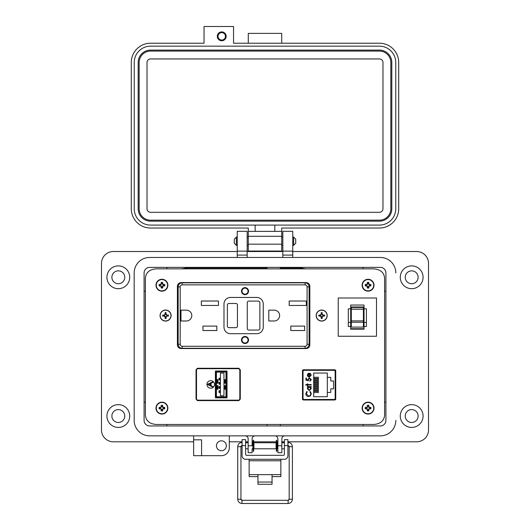 <?xml version="1.0" encoding="UTF-8"?>
<svg xmlns="http://www.w3.org/2000/svg" width="530" height="530" viewBox="0 0 530 530"><rect width="100%" height="100%" fill="white"/><g stroke="black" fill="none" stroke-linecap="round" stroke-linejoin="round"><path stroke-width="0.79" d="M272.049 476.616L280.86 476.616L280.86 459.285M249.14 459.285L249.14 476.616L257.951 476.616M280.86 474.635L272.049 474.635L272.049 484.287L257.951 484.287L257.951 474.635L249.14 474.635M245.609 445.578L242.084 445.578L242.084 439.628L245.609 439.628L245.609 454.309A1.007 1.007 0 0 0 246.616 455.316L283.384 455.316A1.007 1.007 0 0 0 284.391 454.309L284.391 439.628L287.916 439.628L287.916 445.578L284.391 445.578M242.084 445.578L242.084 455.76A3.525 3.525 0 0 0 245.609 459.285L284.391 459.285A3.525 3.525 0 0 0 287.916 455.76L287.916 445.578M395.393 269.313A15.463 15.463 0 0 1 395.824 272.923L395.824 272.93A15.463 15.463 0 0 0 380.361 257.467L149.639 257.467A15.463 15.463 0 0 0 134.176 272.93L134.176 420.403A15.463 15.463 0 0 0 149.639 435.859L380.361 435.859A15.463 15.463 0 0 0 395.824 420.403A15.463 15.463 0 0 1 380.368 435.859L284.822 435.859A2.975 2.975 0 0 0 281.847 438.84L281.847 445.776L277.886 445.776L277.886 438.833A2.975 2.975 0 0 0 274.911 435.859L255.089 435.859A2.975 2.975 0 0 0 252.114 438.833L252.114 445.776L248.153 445.776L248.153 438.833A2.975 2.975 0 0 0 245.178 435.859L229.324 435.859L229.324 447.757A7.93 7.93 0 0 1 221.394 455.681L201.572 455.681L201.572 439.82L193.642 439.82L193.642 455.681L201.572 455.681M144.087 420.403L144.087 272.93A5.552 5.552 0 0 1 149.639 267.378L380.361 267.378A5.552 5.552 0 0 1 385.913 272.93L385.913 420.403A5.552 5.552 0 0 1 380.361 425.954L149.639 425.954A5.552 5.552 0 0 1 144.087 420.403L144.094 272.93A5.545 5.545 0 0 1 149.639 267.385L380.361 267.385A5.545 5.545 0 0 1 385.906 272.93L385.906 420.403A5.545 5.545 0 0 1 380.361 425.948L149.639 425.948A5.545 5.545 0 0 1 144.094 420.403M236.32 245.31L234.273 243.263L234.273 239.169L236.32 237.115L236.32 245.31L237.241 245.31M292.752 245.31L293.673 245.31L293.673 237.115L292.752 237.115M293.673 245.31L295.72 243.263L295.72 239.169L293.673 237.115M253.916 442.755L253.916 448.797L276.084 448.797L276.084 442.755L253.916 442.755M277.886 448.797L277.091 448.797L277.091 442.755L277.886 442.755M252.114 442.755L252.909 442.755L252.909 448.797L252.114 448.797M287.916 448.049L287.916 443.497M242.084 443.497L242.084 448.049M253.631 440.244L253.631 451.302L253.194 451.302L253.194 440.244L253.631 440.244M276.806 440.244L276.806 451.302L276.368 451.302L276.368 440.244L276.806 440.244M241.826 445.637A1.073 1.073 180 0 0 240.945 446.697L237.731 446.697L237.731 499.214L240.945 499.214A1.073 1.073 180 0 0 242.018 500.287L288.115 500.287A1.073 1.073 180 0 0 289.181 499.214L288.115 500.287L288.115 503.5C290.718 503.242 292.143 501.817 292.401 499.214L289.181 499.214L289.181 446.697A1.073 1.073 180 0 0 288.174 445.624M237.731 499.214C237.983 501.817 239.414 503.242 242.018 503.5L288.115 503.5M247.888 442.755L247.914 442.404L245.609 442.404M242.084 442.404L242.018 442.404C239.414 442.663 237.983 444.094 237.731 446.697M288.115 443.696L287.916 442.404M284.391 442.404L282.218 442.404L282.245 442.755M282.218 442.404L281.847 442.47L282.218 442.404M221.739 40.757A4.425 4.425 0 0 0 226.164 36.331A4.425 4.425 0 0 0 221.739 31.906A4.425 4.425 0 0 0 217.313 36.331A4.425 4.425 0 0 0 221.739 40.757M281.708 43.215L281.708 33.383L248.285 33.383L248.285 43.215M281.708 244.164L281.708 228.039L379.434 228.039A19.272 19.272 0 0 0 398.699 208.774L398.699 62.48A19.272 19.272 0 0 0 379.434 43.215L233.538 43.215L233.538 26.5L204.043 26.5L204.043 43.215L150.56 43.215A19.272 19.272 0 0 0 131.288 62.48L131.288 208.774A19.272 19.272 0 0 0 150.56 228.039L248.285 228.039L248.285 251.048L281.708 251.048L281.708 244.164L248.285 244.164M281.708 231.385L248.285 231.385M255.162 231.385L255.162 225.091L150.56 225.091A16.317 16.317 0 0 1 134.242 208.774L134.242 62.48A16.317 16.317 0 0 1 150.56 46.163L379.434 46.163A16.317 16.317 0 0 1 395.751 62.48L395.751 208.774A16.317 16.317 0 0 1 379.434 225.091L274.825 225.091L274.825 231.385M255.162 225.091L274.825 225.091M391.816 208.774A12.389 12.389 0 0 1 379.434 221.156L150.56 221.156A12.389 12.389 0 0 1 138.171 208.774L138.171 62.48A12.389 12.389 0 0 1 150.56 50.098L379.434 50.098A12.389 12.389 0 0 1 391.816 62.48L391.816 208.774M139.158 208.774L139.158 62.48A11.402 11.402 0 0 1 150.56 51.079L379.434 51.079A11.402 11.402 0 0 1 390.835 62.48L390.835 208.774A11.402 11.402 0 0 1 379.434 220.175L150.56 220.175A11.402 11.402 0 0 1 139.158 208.774M147.022 208.774L147.022 62.48A3.538 3.538 0 0 1 150.56 58.943L379.434 58.943A3.538 3.538 0 0 1 382.971 62.48L382.971 208.774A3.538 3.538 0 0 1 379.434 212.311L150.56 212.311A3.538 3.538 0 0 1 147.022 208.774M221.739 32.628A3.703 3.703 0 0 1 225.442 36.331A3.703 3.703 0 0 1 221.739 40.035A3.703 3.703 0 0 1 218.035 36.331A3.703 3.703 0 0 1 221.739 32.628M111.876 416.043A6.439 6.439 0 0 0 118.322 422.483A6.439 6.439 0 0 0 124.762 416.043A6.439 6.439 0 0 0 118.322 409.597A6.439 6.439 0 0 0 111.876 416.043M111.876 277.289A6.439 6.439 0 0 0 118.322 283.729A6.439 6.439 0 0 0 124.762 277.289A6.439 6.439 0 0 0 118.322 270.85A6.439 6.439 0 0 0 111.876 277.289M405.238 416.043A6.439 6.439 0 0 0 411.677 422.483A6.439 6.439 0 0 0 418.124 416.043A6.439 6.439 0 0 0 411.677 409.597A6.439 6.439 0 0 0 405.238 416.043M405.238 277.289A6.439 6.439 0 0 0 411.677 283.729A6.439 6.439 0 0 0 418.124 277.289A6.439 6.439 0 0 0 411.677 270.85A6.439 6.439 0 0 0 405.238 277.289M423.079 416.043A11.395 11.395 0 0 1 411.677 427.438A11.395 11.395 0 0 1 400.283 416.043A11.395 11.395 0 0 1 411.677 404.642A11.395 11.395 0 0 1 423.079 416.043M423.079 277.289A11.395 11.395 0 0 1 411.677 288.684A11.395 11.395 0 0 1 400.283 277.289A11.395 11.395 0 0 1 411.677 265.894A11.395 11.395 0 0 1 423.079 277.289M216.439 445.77A4.955 4.955 0 0 0 221.394 450.725A4.955 4.955 0 0 0 226.35 445.77A4.955 4.955 0 0 0 221.394 440.814A4.955 4.955 0 0 0 216.439 445.77M149.645 435.859A15.463 15.463 0 0 1 134.176 420.403L134.176 272.937A15.463 15.463 0 0 1 134.607 269.313M129.718 277.289A11.395 11.395 0 0 1 118.322 288.684A11.395 11.395 0 0 1 106.921 277.289A11.395 11.395 0 0 1 118.322 265.894A11.395 11.395 0 0 1 129.718 277.289M129.718 416.043A11.395 11.395 0 0 1 118.322 427.438A11.395 11.395 0 0 1 106.921 416.043A11.395 11.395 0 0 1 118.322 404.642A11.395 11.395 0 0 1 129.718 416.043M252.114 449.049L252.114 452.713L248.153 452.713L248.153 445.776M384.601 402.164L385.906 402.164M363.116 425.948L363.116 424.47M292.752 251.525L416.626 251.525A11.892 11.892 0 0 1 428.525 263.417L428.525 429.916A11.892 11.892 0 0 1 416.633 441.808L287.916 441.808M229.324 441.808L242.084 441.808M245.609 441.808L248.153 441.808M252.114 441.808L253.194 441.808M253.631 441.808L276.368 441.808M276.806 441.808L277.886 441.808M281.847 441.808L284.391 441.808M193.642 435.859L193.642 439.82L201.572 439.82M193.642 441.808L113.367 441.808A11.892 11.892 0 0 1 101.475 429.916L101.475 263.417A11.892 11.892 0 0 1 113.36 251.525L237.241 251.525M247.159 251.525L282.828 251.525M380.361 257.467L292.752 257.467L292.752 231.305L282.828 231.305L282.828 257.467L247.159 257.467L247.159 255.089L237.241 255.089L237.241 257.467L149.639 257.467M380.368 435.859L284.822 435.859M247.159 251.127L237.241 251.127L247.159 251.127L237.241 251.127L237.241 231.305L247.159 231.305L247.159 255.089M237.241 251.127L237.241 255.089M281.847 445.776L281.847 452.713L277.886 452.713L277.886 445.776M292.752 251.127L282.828 251.127M280.37 424.47L280.37 425.948M385.906 291.162L384.601 291.162M363.116 268.862L363.116 267.385M280.37 267.385L280.37 268.862M267.027 268.862L267.027 267.385M166.884 267.385L166.884 268.862M145.399 291.162L144.094 291.162M144.094 402.164L145.399 402.164M166.884 424.47L166.884 425.948M267.027 425.948L267.027 424.47M306.068 348.555C308.367 348.349 309.626 347.163 309.845 344.997L309.845 286.147C309.626 283.981 308.367 282.795 306.068 282.589L181.18 282.589C178.882 282.795 177.623 283.981 177.404 286.147L177.404 344.997C177.623 347.163 178.882 348.349 181.18 348.555L306.068 348.555C308.367 348.349 309.626 347.163 309.845 344.997L309.845 286.147C309.626 283.981 308.367 282.795 306.068 282.589L181.18 282.589M238.911 400.607L240.289 399.083L240.289 369.788L238.911 368.257L197.425 368.257L196.04 369.788L196.04 399.083L197.425 400.607L238.911 400.607L240.289 399.083L240.289 369.788L238.911 368.257L197.425 368.257M156.251 424.47L373.749 424.47C380.354 423.94 383.972 420.913 384.601 415.394L384.601 277.939C383.972 272.413 380.354 269.386 373.749 268.862L156.251 268.862C149.645 269.386 146.028 272.413 145.399 277.939L145.399 415.394C146.028 420.913 149.645 423.94 156.251 424.47L373.749 424.47M335.609 370.159L302.597 370.159M302.597 399.627L335.609 399.627M384.601 415.394L384.601 277.939M373.749 268.862L156.251 268.862M145.399 277.939L145.399 415.394M335.722 370.536L334.907 369.781L303.299 369.781L302.484 370.536L302.484 399.242L303.299 399.998L334.907 399.998L335.722 399.242L335.722 370.536M335.092 399.627L335.092 398.838M335.092 370.94L335.092 370.159M206.952 384.435A3.776 3.776 0 0 0 210.735 388.212A3.776 3.776 0 0 0 214.511 384.435A3.776 3.776 0 0 0 210.735 380.659A3.776 3.776 0 0 0 206.952 384.435M216.425 385.694L217.976 385.694L217.976 389.219L216.425 389.219M225.999 383.177L224.488 383.177L224.488 379.652L225.999 379.652M198.021 400.17L238.308 400.17A1.51 1.51 0 0 0 239.818 398.659L239.818 370.205A1.51 1.51 0 0 0 238.308 368.694L198.021 368.694A1.51 1.51 0 0 0 196.511 370.205L196.511 398.659A1.51 1.51 0 0 0 198.021 400.17M227.025 371.013L215.392 371.013L215.392 397.858L227.025 397.858L227.025 371.013M226.502 396.042L226.502 372.828A1.259 1.259 0 0 0 225.243 371.57L217.181 371.57A1.259 1.259 0 0 0 215.922 372.828L215.922 396.042A1.259 1.259 0 0 0 217.181 397.301L225.243 397.301A1.259 1.259 0 0 0 226.502 396.042M212.835 387.099L207.283 384.396L212.835 381.832L212.835 382.375L211.053 383.197L211.053 385.714L212.835 386.555L212.835 387.099M225.999 372.828L225.999 396.042A0.755 0.755 0 0 1 225.243 396.798L217.181 396.798A0.755 0.755 0 0 1 216.425 396.042L216.425 372.828A0.755 0.755 0 0 1 217.181 372.073L225.243 372.073A0.755 0.755 0 0 1 225.999 372.828M208.363 384.435L210.483 383.455L210.483 385.442L208.363 384.435M225.999 385.694L225.257 385.694L225.257 389.219L225.999 389.219M216.425 383.177L217.141 383.177L217.141 379.652L217.976 379.652L217.976 383.177L217.141 383.177M216.425 379.652L217.141 379.652M224.488 385.694L224.488 389.219L224.488 385.694L225.257 385.694M225.257 389.219L224.588 389.219L224.588 385.694M223.958 395.261L223.958 373.61A0.503 0.503 0 0 0 223.455 373.107L220.434 373.107L220.434 395.764L223.455 395.764A0.503 0.503 0 0 0 223.958 395.261M225.608 385.694L225.608 389.219M219.016 386.575L219.016 388.338L219.016 386.575L220.434 386.575M219.016 390.756L219.016 392.518L219.016 390.756L220.434 390.756M219.016 382.395L219.016 384.157L219.016 382.395L220.434 382.395M219.016 378.215L219.016 379.977L219.016 378.215L220.434 378.215M217.505 383.177L217.505 379.652M225.608 383.177L225.608 379.652M220.135 386.575L220.434 388.338M219.831 386.575L220.135 388.338M219.831 388.338L219.188 388.338L219.188 386.575M220.135 390.756L220.434 392.518M219.831 390.756L220.135 392.518M219.831 392.518L219.188 392.518L219.188 390.756M220.135 382.395L220.434 384.157M219.831 382.395L220.135 384.157M219.831 384.157L219.188 384.157L219.188 382.395M220.135 378.215L220.434 379.977M219.831 378.215L220.135 379.977M219.831 379.977L219.188 379.977L219.188 378.215M217.505 385.694L217.505 389.219M217.141 385.694L217.141 389.219M225.257 383.177L225.257 379.652M303.041 371.311L303.041 398.474A0.994 0.994 0 0 0 304.034 399.461L334.172 399.461A0.994 0.994 0 0 0 335.159 398.474L335.159 371.311A0.994 0.994 0 0 0 334.172 370.318L304.034 370.318A0.994 0.994 0 0 0 303.041 371.311L303.041 374.876L302.484 374.876M308.036 373.604L309.368 373.186L309.368 376.618L310.779 375.22L309.97 373.809L310.189 373.392L311.249 375.16L309.275 377.088L307.996 376.644L307.281 375.147L308.036 373.604M307.817 385.025L307.817 385.694L307.347 385.694L307.347 385.025L305.803 385.025L305.803 384.555L307.347 384.555L307.347 383.879L307.817 383.879L307.817 384.555L311.183 384.555L311.183 385.025L307.817 385.025M311.315 393.697L310.401 395.857L308.526 396.526C306.824 396.36 305.916 395.42 305.803 393.704L306.897 391.412L307.214 391.829L306.34 393.73L308.566 396.056C309.964 395.91 310.699 395.122 310.779 393.697L309.904 391.829L310.216 391.412L311.315 393.697M327.308 373.054L327.308 377.333L330.78 377.333L330.78 380.964L333.549 380.964L333.549 388.821L330.78 388.821L330.78 392.445L327.308 392.445L327.308 396.725L313.707 396.725L313.707 373.054L327.308 373.054M309.255 390.61L307.281 388.596L308.056 387.039L307.347 387.039L307.347 386.569L311.183 386.569L311.183 387.039L310.52 387.039L311.249 388.609L309.255 390.61L311.249 388.609M309.447 378.301L308.288 379.566L308.559 380.719L305.936 380.182L305.936 378.029L306.473 378.029L306.473 379.818L307.851 380.096L307.751 379.48L309.467 377.83L311.315 379.659L309.838 381.255L310.779 379.632L309.447 378.301M303.041 398.474L303.041 394.903L302.484 394.903M309.275 377.088L307.996 376.644M310.189 373.392L310.553 373.63M310.712 375.657L310.746 374.882M309.904 391.829L310.779 393.697C310.699 395.122 309.964 395.91 308.566 396.056M305.916 394.572L305.803 393.704M308.056 387.039L307.281 388.596M308.559 380.719L308.288 379.566M309.838 380.785L310.719 379.215M309.467 377.83L311.315 379.659M304.034 399.461L311.17 399.627M327.03 399.627L334.172 399.461M307.751 375.127L308.109 376.115L307.751 375.127L308.897 373.657L307.751 375.127M327.308 392.445L327.308 377.333M313.707 377.287L318.384 377.287L318.384 378.393L313.707 378.393M313.707 381.315L318.384 381.315L318.384 382.428L313.707 382.428M313.707 391.385L318.384 391.385L318.384 392.498L313.707 392.498M313.707 387.357L318.384 387.357L318.384 388.47L313.707 388.47M313.707 385.343L318.384 385.343L318.384 386.456L313.707 386.456M313.707 389.371L318.384 389.371L318.384 390.484L313.707 390.484M313.707 383.329L318.384 383.329L318.384 384.442L313.707 384.442M313.707 379.301L318.384 379.301L318.384 380.408L313.707 380.408M335.159 392.823L335.722 392.823M335.722 378.42L335.159 378.407M335.159 391.378L335.722 391.359M335.159 376.962L335.722 376.962M309.275 387.039L310.779 388.589L309.262 390.133L307.751 388.589L309.275 387.039L310.779 388.589M308.897 373.657L308.897 376.572L308.109 376.115M363.414 321.591L363.414 322.24L351.317 322.24L351.317 320.882L363.414 320.882L363.414 321.591M350.694 305.041L350.694 329.176L364.037 329.176L364.037 305.041L350.694 305.041M364.037 322.392L366.416 322.392L366.416 326.487L364.037 326.487M350.694 308.818L348.316 308.818L348.316 326.487L350.694 326.487M376.499 336.265L338.233 336.265L338.233 297.999L376.499 297.999L376.499 336.265M351.317 306.983L351.317 309.202L363.414 309.202L363.414 306.983L351.317 306.983L363.414 306.983M363.414 309.202L363.414 320.882M351.317 322.24L351.317 327.083L363.414 327.083L363.414 322.24M351.317 309.202L351.317 320.882M364.037 328.713L350.694 328.713M366.416 322.392L366.416 308.818L364.037 308.818M348.316 322.392L350.694 322.392M305.77 268.862L300.278 267.981L280.37 267.981M267.027 267.981L186.971 267.981L181.479 268.862M245.006 343.016A3.021 3.021 0 0 1 241.985 339.995A3.021 3.021 0 0 1 245.006 336.974A3.021 3.021 0 0 1 248.033 339.995A3.021 3.021 0 0 1 245.006 343.016M245.006 287.624A3.525 3.525 0 0 1 248.537 291.149A3.525 3.525 0 0 1 245.006 294.673A3.525 3.525 0 0 1 241.481 291.149A3.525 3.525 0 0 1 245.006 287.624M245.006 287.876A3.273 3.273 0 0 1 248.285 291.149A3.273 3.273 0 0 1 245.006 294.422A3.273 3.273 0 0 1 241.733 291.149A3.273 3.273 0 0 1 245.006 287.876M245.006 336.47A3.525 3.525 0 0 1 248.537 339.995A3.525 3.525 0 0 1 245.006 343.519A3.525 3.525 0 0 1 241.481 339.995A3.525 3.525 0 0 1 245.006 336.47M245.006 336.722A3.273 3.273 0 0 1 248.285 339.995A3.273 3.273 0 0 1 245.006 343.268A3.273 3.273 0 0 1 241.733 339.995A3.273 3.273 0 0 1 245.006 336.722M309.089 296.813L309.845 296.813M179.789 282.841L181.452 282.589M177.404 296.939L178.16 296.939M178.16 344.275A4.028 4.028 0 0 0 182.188 348.303A4.028 4.028 0 0 1 178.16 344.275L180.173 344.275L180.173 286.869L178.16 286.869A4.028 4.028 0 0 1 182.188 282.841L305.061 282.841A4.028 4.028 0 0 1 309.089 286.869L309.089 344.275A4.028 4.028 0 0 1 305.061 348.303L182.188 348.303A4.028 4.028 0 0 1 178.16 344.275L178.16 286.869A4.028 4.028 0 0 1 182.188 282.841L182.188 284.855L305.061 284.855L305.061 282.841A4.028 4.028 0 0 1 309.089 286.869L307.075 286.869L307.075 344.275L309.089 344.275A4.028 4.028 0 0 1 305.061 348.303A4.028 4.028 0 0 0 309.089 344.275M309.845 334.205L309.089 334.205M178.16 334.331L177.404 334.331M179.789 348.303L181.452 348.555M180.975 320.988L180.975 310.156L186.388 310.156A5.413 5.413 0 0 1 191.8 315.569A5.413 5.413 0 0 1 186.388 320.988L180.975 320.988M202.983 330.528L202.983 326.096L216.83 326.096L216.83 330.528L202.983 330.528M201.347 305.452L201.347 301.02L218.466 301.02L218.466 305.452L201.347 305.452M274.215 320.988L268.803 320.988L268.803 310.156L274.215 310.156A5.413 5.413 0 0 1 279.628 315.569A5.413 5.413 0 0 1 274.215 320.988M290.811 330.528L290.811 326.096L304.664 326.096L304.664 330.528L290.811 330.528M289.175 305.452L289.175 301.02L306.3 301.02L306.3 305.452L289.175 305.452M263.264 327.156A6.546 6.546 0 0 1 256.719 333.701L230.53 333.701A6.546 6.546 0 0 1 223.985 327.156L223.985 303.988A6.546 6.546 0 0 1 230.53 297.443L256.719 297.443A6.546 6.546 0 0 1 263.264 303.988L263.264 327.156M248.789 301.093L258.355 301.093A1.51 1.51 0 0 1 259.866 302.603L259.866 328.54A1.51 1.51 0 0 1 258.355 330.051L248.789 330.051A1.51 1.51 0 0 1 247.278 328.54L247.278 302.603A1.51 1.51 0 0 1 248.789 301.093M237.453 304.995L237.453 326.149A1.51 1.51 0 0 1 235.943 327.659L228.894 327.659A1.51 1.51 0 0 1 227.383 326.149L227.383 304.995A1.51 1.51 0 0 1 228.894 303.485L235.943 303.485A1.51 1.51 0 0 1 237.453 304.995M245.006 294.17A3.021 3.021 0 0 1 241.985 291.149A3.021 3.021 0 0 1 245.006 288.128A3.021 3.021 0 0 1 248.033 291.149A3.021 3.021 0 0 1 245.006 294.17M165.565 318.51A6.996 3.498 -0 0 0 166.022 318.503A7.022 0.735 -90 0 0 166.069 317.218A7.016 0.735 -67.5 0 0 166.413 316.417A7.016 0.735 -22.5 0 0 167.215 316.072A7.022 0.735 -0 0 0 168.494 316.026A6.996 3.498 -90 0 0 168.494 315.118A7.022 0.735 180 0 0 167.215 315.072A7.016 0.735 -157.5 0 0 166.413 314.727A7.016 0.735 -112.5 0 0 166.069 313.919A7.022 0.735 -90 0 0 166.022 312.64A6.996 3.498 180 0 0 165.565 312.634A6.996 3.498 180 0 0 165.108 312.64A7.022 0.735 90 0 0 165.062 313.919A7.016 0.735 112.5 0 0 164.717 314.727A7.016 0.735 157.5 0 0 163.916 315.072A7.022 0.735 180 0 0 162.637 315.118A6.996 3.498 90 0 0 162.637 316.026A7.022 0.735 -0 0 0 163.916 316.072A7.016 0.735 22.5 0 0 164.717 316.417A7.016 0.735 67.5 0 0 165.062 317.218A7.022 0.735 90 0 0 165.108 318.503A6.996 3.498 -0 0 0 165.565 318.51M165.565 310.189A5.379 5.379 0 0 1 170.945 315.569A5.379 5.379 0 0 1 165.565 320.948A5.379 5.379 0 0 1 160.186 315.569A5.379 5.379 0 0 1 165.565 310.189M165.565 310.057A5.512 5.512 0 0 1 171.084 315.569A5.512 5.512 0 0 1 165.565 321.087A5.512 5.512 0 0 1 160.053 315.569A5.512 5.512 0 0 1 165.565 310.057A5.512 5.512 0 0 0 160.053 315.569A5.512 5.512 0 0 0 165.565 321.087M166.022 312.64L165.81 314.124L165.327 314.124L165.108 312.64M167.215 315.072L166.162 314.979L165.81 314.124M167.155 315.363L168.494 315.118M168.494 316.026L167.016 315.814L167.016 315.33M165.327 314.124L164.121 315.814L164.969 316.165L165.327 317.019L167.016 315.814M164.121 315.814L162.637 316.026M162.637 315.118L164.121 315.33M165.81 317.019L166.022 318.503M165.108 318.503L165.327 317.019M321.683 318.51A6.996 3.498 -0 0 0 322.134 318.503A7.022 0.735 -90 0 0 322.18 317.218A7.016 0.735 -67.5 0 0 322.525 316.417A7.016 0.735 -22.5 0 0 323.333 316.072A7.022 0.735 -0 0 0 324.612 316.026A6.996 3.498 -90 0 0 324.612 315.118A7.022 0.735 180 0 0 323.333 315.072A7.016 0.735 -157.5 0 0 322.525 314.727A7.016 0.735 -112.5 0 0 322.18 313.919A7.022 0.735 -90 0 0 322.134 312.64A6.996 3.498 180 0 0 321.683 312.634A6.996 3.498 180 0 0 321.226 312.64A7.022 0.735 90 0 0 321.18 313.919A7.016 0.735 112.5 0 0 320.835 314.727A7.016 0.735 157.5 0 0 320.034 315.072A7.022 0.735 180 0 0 318.749 315.118A6.996 3.498 90 0 0 318.749 316.026A7.022 0.735 -0 0 0 320.034 316.072A7.016 0.735 22.5 0 0 320.835 316.417A7.016 0.735 67.5 0 0 321.18 317.218A7.022 0.735 90 0 0 321.226 318.503A6.996 3.498 -0 0 0 321.683 318.51M321.683 310.189A5.379 5.379 0 0 1 327.063 315.569A5.379 5.379 0 0 1 321.683 320.948A5.379 5.379 0 0 1 316.304 315.569A5.379 5.379 0 0 1 321.683 310.189M321.683 310.057A5.512 5.512 0 0 1 327.195 315.569A5.512 5.512 0 0 1 321.683 321.087A5.512 5.512 0 0 1 316.165 315.569A5.512 5.512 0 0 1 321.683 310.057A5.512 5.512 0 0 0 316.165 315.569A5.512 5.512 0 0 0 321.683 321.087M322.134 312.64L321.922 314.124L321.438 314.124L321.226 312.64M323.333 315.072L322.28 314.979L321.922 314.124M323.273 315.363L324.612 315.118M324.612 316.026L323.128 315.814L323.128 315.33M321.438 314.124L320.233 315.814L321.087 316.165L321.438 317.019L323.128 315.814M320.233 315.814L318.749 316.026M318.749 315.118L320.233 315.33M321.922 317.019L322.134 318.503M321.226 318.503L321.438 317.019M162.365 287.055L162.65 285.942L163.763 285.657A1.888 1.888 0 0 0 163.763 284.782L162.65 284.491L162.365 283.378A1.888 1.888 0 0 0 161.484 283.378L161.2 284.491L160.086 284.782A1.888 1.888 0 0 0 160.086 285.657L161.2 285.942L161.484 287.055A1.888 1.888 0 0 0 162.365 287.055L162.677 287.962A8.626 0.749 -90 0 0 162.703 286.703A8.606 0.749 -67.5 0 0 162.915 286.207A8.606 0.749 -22.5 0 0 163.412 285.995A8.626 0.749 0 0 0 164.671 285.968A2.842 2.842 0 0 0 164.671 284.464A8.626 0.749 180 0 0 163.412 284.438A8.606 0.749 -157.5 0 0 162.915 284.232A8.606 0.749 -112.5 0 0 162.703 283.735A8.626 0.749 -90 0 0 162.677 282.477A2.842 2.842 0 0 0 161.173 282.477A8.626 0.749 90 0 0 161.147 283.735A8.606 0.749 112.5 0 0 160.934 284.232A8.606 0.749 157.5 0 0 160.444 284.438A8.626 0.749 180 0 0 159.179 284.464A2.842 2.842 0 0 0 159.179 285.968A8.626 0.749 0 0 0 160.444 285.995A8.606 0.749 22.5 0 0 160.934 286.207A8.606 0.749 67.5 0 0 161.147 286.703A8.626 0.749 90 0 0 161.173 287.962A2.842 2.842 0 0 0 162.677 287.962M163.763 284.782L164.671 284.464M167.871 285.219A5.949 5.949 0 0 0 161.928 279.27A5.949 5.949 0 0 0 155.979 285.219A5.949 5.949 0 0 0 161.928 291.169A5.949 5.949 0 0 0 167.871 285.219M161.928 290.871A5.651 5.651 0 0 0 167.579 285.219A5.651 5.651 0 0 0 161.928 279.568A5.651 5.651 0 0 0 156.27 285.219A5.651 5.651 0 0 0 161.928 290.871M162.365 283.378L162.677 282.477M161.484 283.378L161.173 282.477M162.365 283.802L162.703 283.735M163.339 284.782L163.412 284.438M163.763 285.657L164.671 285.968M163.339 285.657L163.412 285.995M162.365 286.637L162.703 286.703M161.484 287.055L161.173 287.962M161.484 286.637L161.147 286.703M160.511 285.657L160.444 285.995M160.086 285.657L159.179 285.968M160.086 284.782L159.179 284.464M160.511 284.782L160.444 284.438M161.484 283.802L161.147 283.735M368.509 409.948L368.794 408.835L369.907 408.55A1.888 1.888 0 0 0 369.907 407.669L368.794 407.384L368.509 406.272A1.888 1.888 0 0 0 367.628 406.272L367.343 407.384L366.23 407.669A1.888 1.888 0 0 0 366.23 408.55L367.343 408.835L367.628 409.948A1.888 1.888 0 0 0 368.509 409.948L368.82 410.856A8.626 0.749 -90 0 0 368.847 409.597A8.606 0.749 -67.5 0 0 369.059 409.1A8.606 0.749 -22.5 0 0 369.556 408.888A8.626 0.749 0 0 0 370.815 408.862A2.842 2.842 0 0 0 370.815 407.358A8.626 0.749 180 0 0 369.556 407.332A8.606 0.749 -157.5 0 0 369.059 407.126A8.606 0.749 -112.5 0 0 368.847 406.629A8.626 0.749 -90 0 0 368.82 405.37A2.842 2.842 0 0 0 367.317 405.37A8.626 0.749 90 0 0 367.29 406.629A8.606 0.749 112.5 0 0 367.078 407.126A8.606 0.749 157.5 0 0 366.588 407.332A8.626 0.749 180 0 0 365.322 407.358A2.842 2.842 0 0 0 365.322 408.862A8.626 0.749 0 0 0 366.588 408.888A8.606 0.749 22.5 0 0 367.078 409.1A8.606 0.749 67.5 0 0 367.29 409.597A8.626 0.749 90 0 0 367.317 410.856A2.842 2.842 0 0 0 368.82 410.856M369.907 407.669L370.815 407.358M374.014 408.113A5.949 5.949 0 0 0 368.072 402.164A5.949 5.949 0 0 0 362.123 408.113A5.949 5.949 0 0 0 368.072 414.062A5.949 5.949 0 0 0 374.014 408.113M368.072 413.764A5.651 5.651 0 0 0 373.723 408.113A5.651 5.651 0 0 0 368.072 402.462A5.651 5.651 0 0 0 362.414 408.113A5.651 5.651 0 0 0 368.072 413.764M368.509 406.272L368.82 405.37M367.628 406.272L367.317 405.37M368.509 406.695L368.847 406.629M369.483 407.669L369.556 407.332M369.907 408.55L370.815 408.862M369.483 408.55L369.556 408.888M368.509 409.531L368.847 409.597M367.628 409.948L367.317 410.856M367.628 409.531L367.29 409.597M366.654 408.55L366.588 408.888M366.23 408.55L365.322 408.862M366.23 407.669L365.322 407.358M366.654 407.669L366.588 407.332M367.628 406.695L367.29 406.629M162.365 409.948L162.65 408.835L163.763 408.55A1.888 1.888 0 0 0 163.763 407.669L162.65 407.384L162.365 406.272A1.888 1.888 0 0 0 161.484 406.272L161.2 407.384L160.086 407.669A1.888 1.888 0 0 0 160.086 408.55L161.2 408.835L161.484 409.948A1.888 1.888 0 0 0 162.365 409.948L162.677 410.856A8.626 0.749 -90 0 0 162.703 409.597A8.606 0.749 -67.5 0 0 162.915 409.1A8.606 0.749 -22.5 0 0 163.412 408.888A8.626 0.749 0 0 0 164.671 408.862A2.842 2.842 0 0 0 164.671 407.358A8.626 0.749 180 0 0 163.412 407.332A8.606 0.749 -157.5 0 0 162.915 407.126A8.606 0.749 -112.5 0 0 162.703 406.629A8.626 0.749 -90 0 0 162.677 405.37A2.842 2.842 0 0 0 161.173 405.37A8.626 0.749 90 0 0 161.147 406.629A8.606 0.749 112.5 0 0 160.934 407.126A8.606 0.749 157.5 0 0 160.444 407.332A8.626 0.749 180 0 0 159.179 407.358A2.842 2.842 0 0 0 159.179 408.862A8.626 0.749 0 0 0 160.444 408.888A8.606 0.749 22.5 0 0 160.934 409.1A8.606 0.749 67.5 0 0 161.147 409.597A8.626 0.749 90 0 0 161.173 410.856A2.842 2.842 0 0 0 162.677 410.856M163.763 407.669L164.671 407.358M167.871 408.113A5.949 5.949 0 0 0 161.928 402.164A5.949 5.949 0 0 0 155.979 408.113A5.949 5.949 0 0 0 161.928 414.062A5.949 5.949 0 0 0 167.871 408.113M161.928 413.764A5.651 5.651 0 0 0 167.579 408.113A5.651 5.651 0 0 0 161.928 402.462A5.651 5.651 0 0 0 156.27 408.113A5.651 5.651 0 0 0 161.928 413.764M162.365 406.272L162.677 405.37M161.484 406.272L161.173 405.37M162.365 406.695L162.703 406.629M163.339 407.669L163.412 407.332M163.763 408.55L164.671 408.862M163.339 408.55L163.412 408.888M162.365 409.531L162.703 409.597M161.484 409.948L161.173 410.856M161.484 409.531L161.147 409.597M160.511 408.55L160.444 408.888M160.086 408.55L159.179 408.862M160.086 407.669L159.179 407.358M160.511 407.669L160.444 407.332M161.484 406.695L161.147 406.629M368.509 287.055L368.794 285.942L369.907 285.657A1.888 1.888 0 0 0 369.907 284.782L368.794 284.491L368.509 283.378A1.888 1.888 0 0 0 367.628 283.378L367.343 284.491L366.23 284.782A1.888 1.888 0 0 0 366.23 285.657L367.343 285.942L367.628 287.055A1.888 1.888 0 0 0 368.509 287.055L368.82 287.962A8.626 0.749 -90 0 0 368.847 286.703A8.606 0.749 -67.5 0 0 369.059 286.207A8.606 0.749 -22.5 0 0 369.556 285.995A8.626 0.749 0 0 0 370.815 285.968A2.842 2.842 0 0 0 370.815 284.464A8.626 0.749 180 0 0 369.556 284.438A8.606 0.749 -157.5 0 0 369.059 284.232A8.606 0.749 -112.5 0 0 368.847 283.735A8.626 0.749 -90 0 0 368.82 282.477A2.842 2.842 0 0 0 367.317 282.477A8.626 0.749 90 0 0 367.29 283.735A8.606 0.749 112.5 0 0 367.078 284.232A8.606 0.749 157.5 0 0 366.588 284.438A8.626 0.749 180 0 0 365.322 284.464A2.842 2.842 0 0 0 365.322 285.968A8.626 0.749 0 0 0 366.588 285.995A8.606 0.749 22.5 0 0 367.078 286.207A8.606 0.749 67.5 0 0 367.29 286.703A8.626 0.749 90 0 0 367.317 287.962A2.842 2.842 0 0 0 368.82 287.962M369.907 284.782L370.815 284.464M374.014 285.219A5.949 5.949 0 0 0 368.072 279.27A5.949 5.949 0 0 0 362.123 285.219A5.949 5.949 0 0 0 368.072 291.169A5.949 5.949 0 0 0 374.014 285.219M368.072 290.871A5.651 5.651 0 0 0 373.723 285.219A5.651 5.651 0 0 0 368.072 279.568A5.651 5.651 0 0 0 362.414 285.219A5.651 5.651 0 0 0 368.072 290.871M368.509 283.378L368.82 282.477M367.628 283.378L367.317 282.477M368.509 283.802L368.847 283.735M369.483 284.782L369.556 284.438M369.907 285.657L370.815 285.968M369.483 285.657L369.556 285.995M368.509 286.637L368.847 286.703M367.628 287.055L367.317 287.962M367.628 286.637L367.29 286.703M366.654 285.657L366.588 285.995M366.23 285.657L365.322 285.968M366.23 284.782L365.322 284.464M366.654 284.782L366.588 284.438M367.628 283.802L367.29 283.735M257.951 474.635L272.049 474.635M280.86 460.769L249.14 460.769M257.951 482.048L272.049 482.048M239.335 446.664L240.945 446.697L240.945 499.214L242.018 500.287L242.018 503.5M242.018 443.57L242.018 442.404M292.401 499.214L292.401 446.697L289.181 446.697L290.791 446.664M281.708 236.3L248.285 236.3M292.752 255.089L282.828 255.089M217.843 379.652L217.843 383.177M217.843 385.694L217.843 389.219M224.588 383.177L224.588 379.652M351.317 309.136L363.414 309.136M351.317 307.453L363.414 307.453M180.173 286.869A2.014 2.014 0 0 1 182.188 284.855M305.061 284.855A2.014 2.014 0 0 1 307.075 286.869M180.173 344.275A2.014 2.014 0 0 0 182.188 346.289L305.061 346.289A2.014 2.014 0 0 0 307.075 344.275M182.188 348.303L182.188 346.289M305.061 346.289L305.061 348.303M161.928 279.27A5.949 5.949 0 0 0 155.979 285.219A5.949 5.949 0 0 0 161.928 291.169M368.072 402.164A5.949 5.949 0 0 0 362.123 408.113A5.949 5.949 0 0 0 368.072 414.062M161.928 402.164A5.949 5.949 0 0 0 155.979 408.113A5.949 5.949 0 0 0 161.928 414.062M368.072 279.27A5.949 5.949 0 0 0 362.123 285.219A5.949 5.949 0 0 0 368.072 291.169M236.32 237.115L237.241 237.115M247.159 237.115L248.285 237.115M281.708 237.115L282.828 237.115M247.159 245.31L248.285 245.31M281.708 245.31L282.828 245.31M281.847 442.755L284.391 442.755M245.609 442.755L248.153 442.755M281.847 448.797L284.391 448.797M245.609 448.797L248.153 448.797M288.115 442.404C290.718 442.663 292.143 444.094 292.401 446.697M240.945 446.697L242.018 445.624M288.115 445.624L289.181 446.697"/></g></svg>
